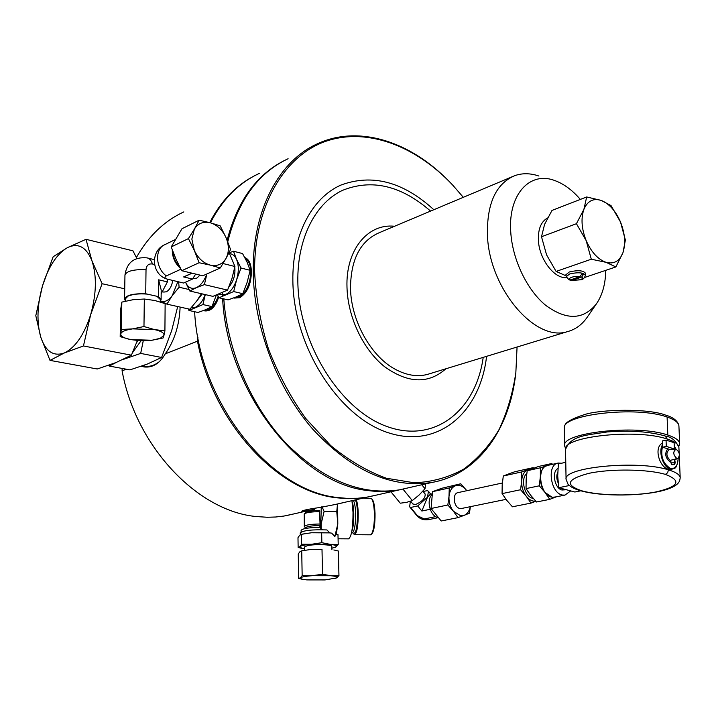 <?xml version="1.0" encoding="UTF-8"?>
<svg xmlns="http://www.w3.org/2000/svg" width="716" height="716" viewBox="0 0 716 716"><rect width="100%" height="100%" fill="white"/><g stroke="black" fill="none" stroke-linecap="round" stroke-linejoin="round"><path stroke-width="1.07" d="M463.306 197.321L452.772 185.167C415.736 145.661 366.538 126.857 325.073 141.553C283.813 156.33 254.135 206.611 254.592 271.185C255.809 296.943 260.4 322.764 268.366 348.656C278.139 373.931 290.553 397.138 305.589 418.278L330.568 445.442C348.656 460.37 367.254 471.298 386.345 478.225L414.26 482.799C432.24 482.002 448.762 477.42 463.834 469.043C477.787 458.732 489.538 445.567 499.061 429.555C507.197 412.237 512.79 393.236 515.851 372.553L517.068 347.018M515.771 373.251C509.837 429.188 478.181 474.377 431.748 482.486C391.205 488.589 351.493 470.761 312.597 428.991C276.779 387.759 253.715 326.648 253.231 271.257C252.435 209.788 279.365 160.527 317.689 143.656C357.794 125.175 407.502 140.631 445.558 177.854M371.631 498.703L372.204 499.32C373.77 501.164 374.71 505.881 375.032 513.479C375.139 523.602 374.182 530.279 372.15 533.51L372.007 533.653M370.378 534.816L371.371 534.315C373.501 530.941 374.504 523.942 374.387 513.327C374.047 505.362 373.063 500.421 371.434 498.488L363.37 498.067M526.278 477.778L526.009 487.068M527.164 490.308L530.198 494.649M533.223 498.39C524.801 497.513 519.977 478.888 526.77 473.527M356.264 499.687C357.365 502.489 358.009 506.982 358.224 513.166C358.242 525.732 357.015 532.91 354.545 534.7L353.086 533.331M432.061 494.532C425.993 500.108 430.101 516.102 437.986 517.552M441.674 488.303L460.755 483.765L449.263 487.963L432.554 491.659L441.674 488.303M163.713 292.056L166.318 291.806C169.611 289.971 171.759 286.194 172.762 280.484M458.016 517.641L464.21 515.314L460.549 515.735L453.389 511.224L458.016 517.641L441.19 520.988L431.068 508.494L432.554 491.659M125.228 300.514L124.566 298.948L124.96 275.042C126.893 262.432 134.259 256.713 147.057 257.867C149.528 258.387 151.327 260.427 152.454 264.007L154.504 264.499M566.24 276.716L569.569 273.995C577.964 272.071 583.236 272.465 585.402 275.186L585.446 273.19C583.236 270.406 577.866 269.995 569.31 271.973L565.917 274.756M502.346 483.005L458.222 492.563C451.841 493.217 453.667 508.047 460.218 508.521L461.704 508.45M152.454 264.007C148.606 263.506 146.467 265.394 146.019 269.655L145.724 293.766L158.46 296.63L161.109 299.646L160.42 301.141M158.46 296.63L158.63 279.822L161.198 290.025L161.109 299.646M581.902 274.595L583.8 273.942L581.634 277.065C583.137 277.924 582.654 278.828 580.193 279.759L571.117 280.493L570.142 280.001M565.909 274.693L566.231 276.662L569.175 279.956L570.366 279.938L580.014 276.591L582.171 273.467L583.8 273.942M147.263 294.115C139.28 293.479 132.881 294.142 128.092 296.093L125.255 298.966L125.219 301.221M530.995 503.097L512.423 506.794L506.767 500.323L502.068 493.619L502.193 484.893L503.294 476.006L508.557 473.974L514.75 471.746L533.178 467.646L521.731 471.925L521.66 480.705L520.586 489.735L526.305 496.322L530.995 503.097L535.81 501.263M121.827 302.107L133.051 299.709L144.319 299.02L154.79 300.487L165.136 303.638L164.913 330.89L154.486 329.584L143.97 326.532L132.621 328.877L121.362 329.494L121.827 302.107L120.646 309.67L120.181 336.663L130.598 339.59L140.927 340.816L151.953 340.252L163.051 337.997L163.964 335.321L160.303 338.283L151.953 340.252L130.598 339.59C123.957 338.176 120.673 336.296 120.753 333.96L120.181 336.663M172.86 251.504C173.2 257.474 175.501 262.629 179.752 266.961M199.102 262.736L210.298 265.117C203.362 263.121 198.028 258.225 194.313 250.412L191.852 239.081L194.376 229.084L188.424 238.598L194.313 250.412L199.102 262.736L181.757 270.711L175.957 259.085L171.214 246.948L181.98 228.726L199.182 220.188L194.376 229.084C198.108 223.276 203.416 221.172 210.289 222.774L199.182 220.188M556.287 496.832L552.322 497.36L545.055 492.492L539.291 485.815L526.063 488.589L526.126 479.738L527.2 470.716L538.638 466.438L551.785 463.512L552.546 464.326M556.26 496.832L549.754 499.356L536.49 501.997L530.789 495.409L526.063 488.589M555.034 497.083L552.305 497.19C539.953 496.143 535.881 466.528 547.865 465.364L557.755 463.171M570.428 491.095L564.987 495.087L562.865 495.078C550.506 494.004 546.371 464.192 558.346 463.046L561.541 463.234M676.369 449.415C679.717 452.36 680.218 455.349 677.873 458.392L676.754 458.419C673.103 454.776 672.825 451.751 675.904 449.335L676.369 449.415M671.832 464.684L670.937 462.867L670.829 460.209L674.669 459.296L675.233 462.769L674.49 464.621L671.832 464.684L674.49 464.621M605.772 270.335C605.485 284.18 602.299 295.44 596.213 304.121C583.155 320.025 566.302 320.41 545.664 305.293C526.904 289.899 512.325 259.371 510.732 231.733C508.074 194.537 529.759 171.026 554.596 180.495C563.743 183.761 572.326 190.062 580.345 199.424M587.934 316.177L586.708 317.949C581.526 325.082 575.046 329.655 567.26 331.687C535.129 342.284 489.019 288.271 487.435 235.018C486.826 203.496 495.92 183.708 514.741 175.662C522.304 172.995 530.377 173.12 538.942 176.038M412.855 503.966L415.566 504.494C422.306 501.576 425.492 498.076 425.134 493.986L422.87 491.185M394.856 369.062L394.856 369.062C370.655 355.977 350.992 320.482 350.5 288.19C350.786 259.281 360.416 240.764 379.39 232.646L511.868 176.87M229.192 252.811L233.488 251.226L242.554 253.562L247.038 262.074L250.153 270.317L247.19 282.202L242.822 293.721L236.11 296.979L228.091 299.879L218.998 297.775L217.378 294.813M445.898 368.776C428.454 384.188 407.995 383.481 384.528 366.655C363.209 349.632 347.752 317.143 346.991 287.304C345.586 249.947 367.72 223.258 394.534 226.274M235.26 297.337L238.723 296.684C250.224 292.808 255.379 264.132 245.525 258.941M244.765 257.5C248.989 259.138 251.2 263.989 251.405 272.044C250.698 284.574 246.465 293.059 238.723 297.507L233.667 297.954M244.827 257.608C248.962 259.729 251.155 264.544 251.405 272.044C251.012 284.637 247.092 293.193 239.645 297.722L234.284 298.089M204.955 309.992L208.24 309.393C212.482 307.406 215.793 303.038 218.165 296.281M227.76 241.784C238.097 200.444 258.216 172.771 288.101 158.737M331.92 549.62L331.848 546.415C332.484 544.572 314.977 543.981 307.522 545.61L304.354 546.988L304.407 550.201M406.455 488.249L398.338 490.093C388.618 491.847 378.522 491.999 368.042 490.558C300.129 484.043 227.079 391.912 222.622 298.608M222.425 295.216L222.309 292.799M227.133 240.218C237.273 201.411 256.301 174.883 284.198 160.644M302.367 534.1L311.514 532.758L301.454 534.315L301.624 544.232L330.094 544.348C335.267 544.948 337.308 545.78 336.234 546.827L331.884 548.232M218.666 297.185C215.507 306.681 210.951 311.263 204.991 310.932L204.248 310.762M376.258 495.132L366.082 497.325L357.642 498.255L346.812 498.354L337.988 497.548C270.764 491.427 199.102 402.625 194.618 311.711M210.415 222.801C222.515 199.334 238.795 182.884 259.246 173.451M321.654 532.731L311.514 532.758L329.834 532.892L321.654 532.731L321.86 542.692L330.094 544.348L338.212 544.446L335.16 547.454M209.707 222.613C221.172 200.65 236.396 184.889 255.379 175.339M375.095 495.391L364.927 497.593L356.487 498.524L347.851 498.694L336.833 497.817C277.369 491.731 212.831 422.413 197.473 341.156L165.289 353.838C159.641 363.513 152.615 367.881 144.193 366.95L141.24 366.297M348.37 538.853L348.576 538.853C351.556 536.651 353.033 527.826 353.015 512.379L351.95 500.672M314.593 508.279L314.61 509.264L307.522 510.803L301.794 511.197C303.199 510.222 309.303 508.969 320.115 507.438L337.585 504.037L337.8 524.049L336.323 534.127M331.651 533.143L329.834 532.892L331.651 533.143L334.837 536.418L337.8 524.049L336.762 511.591L337.505 504.046M180.119 307.083C179.358 325.243 174.409 340.825 165.289 353.838M141.911 366.064L144.444 366.986M136.398 257.5C148.472 236.164 164.277 220.967 183.824 211.9M294.106 513.855L284.037 516.039L275.705 517.006L267.202 517.256L256.382 516.549C197.974 511.376 135.986 447.017 122.096 370.843L126.276 369.196M337.585 504.037L344.656 502.337M301.141 531.97L301.114 530.359C302.582 528.498 309.106 527.486 320.705 527.334L321.171 529.473L322.844 529.733M122.132 368.436L122.096 370.843M416.578 515.287L424.185 518.975L435.775 516.621M430.182 509.282L421.849 511.027L427.524 497.146L430.388 494.201L432.178 493.807M166.944 304.157L160.563 300.98C164.429 302.564 168.332 300.765 172.279 295.556L166.944 304.157L189.856 309.249L196.64 301.096L201.42 293.703M189.006 289.515L179.107 287.214L172.279 295.556L177.863 281.683M178.642 281.871L179.107 287.214M229.084 252.623L234.929 266.504L231.957 278.497L227.563 290.114L212.903 296.361L189.821 291.018L185.516 282.176M566.096 275.848L556.099 271.436L546.594 254.905L541.502 236.754L544.59 224.332L552 210.423L586.673 196.963L601.243 200.435L611.034 205.59L620.512 222.014L625.381 240.075L622.974 252.614L615.876 266.934L606.013 262.316L591.3 259.219L586.189 240.648L576.434 223.705L583.898 209.367L586.673 196.963M206.906 273.951L204.373 284.628L227.563 290.114M234.929 266.504L223.034 263.533M204.373 284.628L196.327 287.671L189.821 291.018M541.502 236.754L576.434 223.705M556.099 271.436L591.3 259.219M584.56 277.486L615.876 266.934M447.84 504.986L453.389 511.224C450.149 506.937 448.681 501.988 449.004 496.358L447.84 504.986L431.068 508.494M470.287 506.686C469.365 511.09 467.342 513.963 464.21 515.314L469.445 513.193L470.367 506.668M449.263 487.963L449.004 496.358C449.621 490.854 451.778 487.319 455.483 485.752C459.287 484.58 462.867 485.985 466.214 489.959L460.755 483.765M206.852 273.977C204.23 280.967 200.722 285.532 196.327 287.671C191.575 289.47 187.995 287.671 185.56 282.274M583.898 209.367C587.514 200.945 593.295 197.974 601.243 200.435C609.2 203.666 615.626 210.862 620.512 222.014C624.987 233.38 625.811 243.583 622.974 252.614C619.644 261.161 613.988 264.392 606.013 262.316C597.923 259.371 591.309 252.148 586.189 240.648C581.562 228.86 580.801 218.434 583.898 209.367M167.437 279.204L167.419 281.871L161.172 293.837M193.481 278.622L196.927 278.068L199.854 275.23M167.419 281.871L158.63 279.822M124.566 298.948C126.177 295.162 133.23 293.435 145.724 293.766M195.513 274.353L192.497 279.043L183.609 283.035L167.052 279.07C164.582 278.05 164.349 277.002 166.354 275.92C155.3 268.133 154.54 248.398 165.047 244.568C149.984 250.573 151.398 274.631 167.052 279.07M160.411 302L160.429 299.637L156.938 296.29M192.497 279.043L183.609 276.931L191.387 273.405M180.933 269.189L166.354 275.92M187.046 275.49L183.609 276.931M180.53 268.437C175.017 263.425 172.27 257.259 172.279 249.938M533.697 468.21L533.178 467.646M502.068 493.619L520.586 489.735M503.294 476.006L521.731 471.925M535.675 501.128C532.337 501.513 529.213 499.911 526.305 496.322C522.975 491.803 521.436 486.594 521.66 480.705C522.188 474.941 524.291 471.262 527.978 469.669L530.923 469.248M144.319 299.02L143.97 326.532M121.362 329.494L120.753 333.96C121.416 331.624 125.372 329.924 132.621 328.877L154.486 329.584C161.154 331.078 164.313 332.985 163.964 335.321L164.913 330.89M220.268 267.972L226.005 258.449C222.443 264.311 217.199 266.531 210.298 265.117L220.268 267.972L202.807 275.785L181.757 270.711M188.424 238.598L171.214 246.948M226.005 258.449L230.588 249.508L225.943 237.435L220.179 225.853L210.289 222.774C217.127 224.905 222.345 229.791 225.943 237.435C229.147 245.23 229.165 252.238 226.005 258.449M549.754 499.356L545.055 492.492C541.708 487.909 540.141 482.638 540.347 476.677L540.365 467.799L527.2 470.716M539.291 485.815L540.347 476.677C540.848 470.851 542.934 467.136 546.612 465.534L551.785 463.512M540.365 467.799L549.082 465.096M565.139 489.807L561.988 490.004C554.578 488.545 551.418 471.531 557.961 468.506M557.746 472.22C556.359 475.442 556.493 479.013 558.149 482.942M580.846 490.809L574.876 492.008L558.748 487.703L557.71 475.97L558.373 463.932L565.774 462.303M558.748 487.703L569.327 485.529M677.381 463.825L676.065 466.59L674.186 468.416L670.659 469.428L668.44 469.222C659.534 467.467 653.413 447.482 662.488 443.043M565.604 448.565L564.584 445.8C561.147 432.571 637.115 424.123 667.831 435.068C675.564 437.628 679.52 440.546 679.681 443.83L678.795 446.542M665.361 474.386C647.765 469.07 610.873 468.595 588.856 473.348C566.598 479.21 564.468 485.099 582.466 490.997C600.053 495.767 633.356 496.286 655.355 492.062C678.795 486.728 682.124 480.839 665.361 474.386L667.616 472.784L668.458 469.857C676.137 472.211 680.048 474.878 680.2 477.876L679.287 456.405M670.91 462.088L670.131 461.972C665.245 457.801 664.448 453.407 667.751 448.807M662.604 446.014C660.295 456.173 662.891 463.637 670.391 468.389C675.286 469.105 677.873 465.731 678.15 458.258M676.038 449.344L674.562 446.73M669.487 449.344C665.71 452.61 666.122 456.486 670.731 460.952L670.865 460.988M675.904 449.335L669.594 449.38L662.649 447.214L662.407 440.922L666.05 440.116L674.096 442.676L674.356 448.941L666.301 446.417L662.649 447.214M674.669 449.335L674.096 442.739M674.356 448.941L670.391 449.344M670.937 462.867L675.233 462.769M666.05 440.116L666.301 446.417M228.887 286.982C233.541 281.531 235.519 274.926 234.794 267.149M417.723 516.102L410.662 507.456L417.714 505.952L427.524 497.146L428.437 491.283L427.336 490.594L423.147 491.525M417.714 505.952L421.849 511.027M410.34 501.298L409.65 506.803L410.662 507.456M40.83 337.361C36.552 322.37 37.107 305.204 42.486 285.872C48.402 266.8 56.68 254.082 67.34 247.7C78.098 242.536 86.296 246.886 91.934 260.749C96.884 275.902 96.472 293.82 90.708 314.512C84.202 334.694 75.448 347.493 64.44 352.916C53.611 356.81 45.735 351.619 40.83 337.361L50.013 360.39L64.44 352.916L83.441 345.962L90.708 314.512L102.111 283.715L91.934 260.749L86.001 239.314L67.34 247.7L53.154 256.758L42.486 285.872L35.8 315.675L40.83 337.361M229.603 253.598C232.575 253.92 234.884 255.854 236.54 259.407C238.858 265.117 238.893 271.856 236.647 279.634C234.078 287.259 230.391 292.218 225.585 294.518L218.819 294.267M233.488 251.226L236.54 259.407L241.032 268.035L236.647 279.634L233.685 291.555L218.998 297.775M86.001 239.314L132.961 250.833L136.881 258.476M83.441 345.962L131.413 355.181L116.001 362.556L97.278 368.991L50.013 360.39M137.365 340.565L131.413 355.181M102.111 283.715L124.736 288.808M196.014 301.937L202.243 293.891M242.822 293.721L233.685 291.555M250.153 270.317L241.032 268.035M430.289 373.546L427.148 374.504C416.927 377.028 406.223 375.247 395.035 369.161M205.232 294.589C202.718 301.168 199.379 305.428 195.217 307.379L191.065 307.925M335.616 578.447L338.954 575.691L330.792 575.736C335.992 576.246 338.05 576.962 336.968 577.875L324.975 579.933L306.878 579.906L301.624 579.11L300.398 577.812C301.785 576.89 305.759 576.183 312.328 575.7L330.792 575.736L322.513 574.223L312.328 575.7L302.152 575.619L300.398 577.812L298.644 578.438L301.982 579.199M390.936 491.785L400.271 503.196L406.625 502.337L412.3 500.573L419.021 495.087L425 488.724L425.617 483.882M205.286 294.598L202.932 304.56L188.979 310.467L188.12 308.865M402.992 489.135L412.3 500.573M421.796 484.75L425 488.724M136.523 342.776L137.893 340.619M188.979 310.467L197.992 312.462L205.644 309.706L211.99 306.609L202.932 304.56M216.223 295.395L211.99 306.609M338.954 575.691L338.373 551.025L333.844 549.951M322.003 549.333L311.827 549.315L322.003 549.333L322.513 574.223M302.152 575.619L301.731 550.837L311.827 549.315L301.66 550.846M298.644 578.438L298.25 553.978L299.968 551.651L301.731 550.837M141.007 340.816L132.442 352.791M125.416 358.34L123.054 359.486M116.314 362.43L109.279 366.064L108.877 365.241M143.254 340.825L140.676 353.418L123.188 359.432M177.693 306.546L171.697 330.604L161.601 357.472L147.254 364.086L129.945 369.877L109.279 366.064M161.601 357.472L140.676 353.418M407.673 487.972L399.546 489.825C361.177 495.794 323.364 480.302 286.087 443.347C251.486 406.724 227.554 351.538 223.804 298.885M218.478 296.854C214.8 306.385 210.03 311.021 204.176 310.744L203.451 310.583M302.501 548.492L298.142 547.463L299.879 546.621L301.624 544.232M304.381 548.823L301.785 548.322L299.879 546.621C301.257 545.565 305.204 544.769 311.728 544.232L321.86 542.692M298.142 547.463L297.981 537.671L299.691 535.246L301.454 534.315M143.889 366.001L145.375 366.279C149.832 366.834 154.405 365.357 159.104 361.857M334.345 536.418L334.873 536.472L336.153 534.082L337.979 534.575L338.212 544.446M300.272 534.771L300.237 532.874C303.342 530.395 312.239 529.419 326.926 529.938L329.772 532.883M321.171 529.473L321.162 523.906L324.106 511.466L336.762 511.591M320.723 528.381L321.251 506.874M304.336 513.802L305.562 512.567C307.424 511.296 312.078 510.624 319.524 510.562L320.043 523.996C310.735 524.121 305.49 524.944 304.309 526.466L304.246 513.9C306.314 512.486 311.496 511.743 319.792 511.68M319.864 527.325L320.043 523.996M319.828 525.58C311.469 525.687 306.752 526.43 305.687 527.79L305.705 528.426M197.473 341.156L197.947 337.657M322.039 506.695L324.106 511.466M313.832 509.443L313.751 510.75M581.634 277.065L571.995 280.395M486.576 356.344C480.302 412.094 438.568 448.986 388.851 432.92C339.151 417.598 293.453 346.92 292.862 280.77C292.2 235.099 311.773 198.144 340.646 185.175C372.051 173.469 403.108 181.649 433.833 209.725M430.576 211.095C401.094 185.462 371.667 178.579 342.284 190.447C315.255 203.407 297.176 238.562 297.838 281.648C298.483 344.298 341.192 411.351 388.332 426.987C435.48 443.302 475.979 409.865 483.202 357.374M566.517 277.62C554.327 278.954 539.22 259.192 538.414 240.469C537.993 229.075 541.045 221.584 547.561 217.977M352.183 532.758L352.326 532.758C354.527 531.156 355.619 524.721 355.601 513.47C355.351 506.713 354.59 502.346 353.301 500.359M355.369 499.893C356.568 502.328 357.284 506.803 357.517 513.318C357.338 528.238 355.807 534.78 352.899 532.946L353.283 533.706M670.131 461.972L670.856 460.898M352.075 501.424C353.033 503.939 353.597 507.957 353.776 513.453C353.892 521.436 353.248 527.343 351.842 531.183M428.768 519.583L424.185 518.975M570.366 279.938C568.844 279.079 569.31 278.184 571.762 277.244C574.59 276.367 577.338 276.152 580.014 276.591M674.221 464.398L674.669 459.296L676.754 458.419M124.96 275.042C126.562 271.095 133.588 269.297 146.019 269.655M678.24 458.195C676.62 471.459 673.729 467.414 672.378 469.078L670.042 468.89L668.44 469.222L668.458 469.857C638.028 459.797 562.687 467.271 566.07 479.335L565.55 449.505C562.203 436.581 636.98 428.374 667.231 439.06L667.285 440.51M679.144 453.076L678.911 447.616C678.75 444.403 674.848 441.557 667.231 439.06L665.101 435.972C649.448 431.542 630.134 430.2 607.177 431.954C586.377 435.391 571.189 435.113 565.55 449.415M670.391 468.389L670.042 468.89C663.016 467.253 658.067 451.286 662.551 444.717M667.831 435.068L667.097 417.025C636.408 405.712 560.897 414.591 564.28 428.329L564.584 445.8M665.996 415.253C676.504 418.081 678.92 424.176 678.92 426.11L678.92 426.11C678.768 422.709 674.83 419.683 667.097 417.025L665.862 415.208C648.32 408.165 599.918 409.364 584.533 414.591C559.849 422.556 565.873 426.548 564.28 428.329M562.624 489.046L561.988 490.004M582.466 490.997L581.338 490.943M351.529 532.758L352.827 532.829M438.12 517.695L428.284 519.682C423.675 520.344 419.809 518.93 416.703 515.43L409.65 506.803M164.089 292.146L162.872 291.868M154.316 259.639L147.63 258.011M585.402 275.186C584.587 278.032 583.092 279.562 580.9 279.777L571.117 280.493M677.873 458.392L675.098 459.618M410.608 501.209L412.926 504.055M348.576 538.853L338.077 538.781M366.995 497.244L333.808 504.807M307.522 510.803L286.087 515.681M193.902 278.721L192.944 278.497M461.381 508.512L506.015 499.356M191.557 273.44L185.346 276.26M175.187 239.6L165.047 244.568M554.435 497.199L564.987 495.087M665.343 436.053C671.384 436.85 675.904 440.635 678.902 447.419M678.92 426.11L679.681 443.83M428.553 491.427L430.737 494.121M596.213 304.121L586.708 317.949M567.26 331.687L427.148 374.504M301.624 579.11L299.431 578.635M399.546 489.825L431.748 482.486M301.785 548.322L300.425 548.044M142.717 365.778L145.375 366.279M204.176 310.744L204.991 310.932M398.338 490.093L368.158 496.976M305.696 527.952L304.443 526.77M370.557 534.816L354.545 534.7M372.15 533.51L371.371 534.315M674.553 446.533L676.146 449.362M680.2 477.876C679.627 479.89 681.014 485.305 664.448 490.138C643.469 496.179 602.791 496.743 581.535 490.997C575.136 489.341 570.634 487.086 568.03 484.24L566.07 479.335"/></g></svg>
